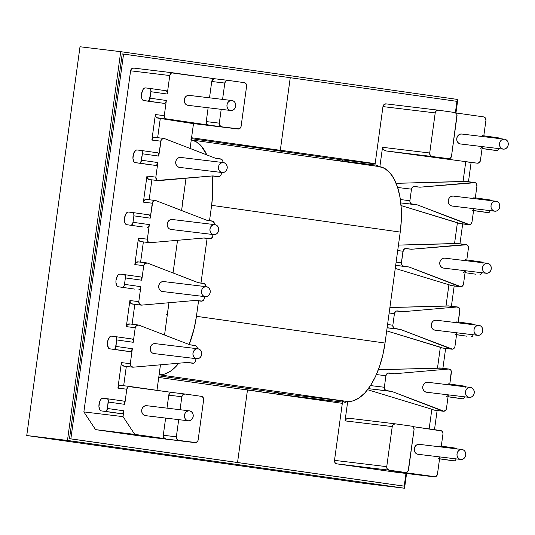 <?xml version="1.0" encoding="UTF-8"?>
<svg xmlns="http://www.w3.org/2000/svg" width="535" height="535" viewBox="0 0 535 535"><rect width="100%" height="100%" fill="white"/><g stroke="black" fill="none" stroke-linecap="round" stroke-linejoin="round"><path stroke-width="0.8" d="M231.856 100.52L189.276 95.384L187.558 95.524L185.999 96.4L184.829 97.878L184.241 99.731L184.308 101.677L185.036 103.422L186.3 104.7L187.919 105.315L230.659 110.471A5.009 4.407 -83.1 0 1 226.974 104.934A5.009 4.407 -83.1 0 1 231.936 100.533A5.009 4.407 -83.1 0 1 232.016 100.54A5.009 4.407 -83.1 0 1 235.708 106.084A5.009 4.407 -83.1 0 1 230.739 110.484A5.009 4.407 -83.1 0 1 230.659 110.471L187.919 105.315A5.009 4.407 96.9 0 0 187.999 105.328A5.009 4.407 96.9 0 0 188.079 105.335M223.349 162.587L180.776 157.45L179.058 157.591L177.493 158.467L176.329 159.945L175.734 161.797L175.808 163.743L176.53 165.489L177.801 166.766L179.419 167.381L222.159 172.537A5.009 4.407 -83.1 0 1 218.467 167A5.009 4.407 -83.1 0 1 223.436 162.593A5.009 4.407 -83.1 0 1 223.516 162.607A5.009 4.407 -83.1 0 1 227.201 168.144A5.009 4.407 -83.1 0 1 222.239 172.544A5.009 4.407 -83.1 0 1 222.159 172.537L179.419 167.381A5.009 4.407 96.9 0 0 179.499 167.388A5.009 4.407 96.9 0 0 179.579 167.401M214.849 224.647L172.277 219.51L170.558 219.651L168.993 220.527L167.829 222.005L167.234 223.857L167.308 225.803L168.03 227.549L169.301 228.826L170.912 229.441L213.652 234.597A5.009 4.407 -83.1 0 1 209.967 229.06A5.009 4.407 -83.1 0 1 214.936 224.66A5.009 4.407 -83.1 0 1 215.016 224.667A5.009 4.407 -83.1 0 1 218.701 230.21A5.009 4.407 -83.1 0 1 213.732 234.611A5.009 4.407 -83.1 0 1 213.652 234.597L170.912 229.441A5.009 4.407 96.9 0 0 170.993 229.455A5.009 4.407 96.9 0 0 171.073 229.462M143.046 227.007L126.695 224.687A6.387 3.049 98.1 0 1 126.668 224.687A6.387 3.049 98.1 0 1 124.535 217.992A6.387 3.049 98.1 0 1 128.427 212.027L132.82 212.555L128.427 212.027L127.203 212.368L126.033 213.625L124.535 217.992L124.809 222.573L125.605 224.065L126.695 224.687L143.046 227.007A6.387 3.049 -81.9 0 1 143.019 227L126.668 224.687M135.168 162.62L151.519 164.94A6.387 3.049 -81.9 0 0 151.519 164.94A6.387 3.049 -81.9 0 0 151.552 164.947L135.194 162.627A6.387 3.049 98.1 0 1 135.168 162.62A6.387 3.049 98.1 0 1 133.034 155.932A6.387 3.049 98.1 0 1 136.933 149.967L135.709 150.308L133.596 153.532L132.934 158.38L134.104 162.005L135.194 162.627L155.946 165.475L135.194 162.627L139.588 163.155L140.765 162.373L142.384 153.779L158.734 156.093L160.781 141.153L151.88 140.076L155.377 114.557L164.278 115.627L166.352 100.486L165.616 102.626L164.446 103.409L143.701 100.56A6.387 3.049 98.1 0 1 143.668 100.56A6.387 3.049 98.1 0 1 141.541 93.866A6.387 3.049 98.1 0 1 145.433 87.9L144.209 88.242L143.039 89.499L141.541 93.866L141.815 98.447L142.604 99.938L143.701 100.56L164.446 103.409L143.701 100.56L148.095 101.095L149.265 100.312L150.883 91.712L167.234 94.033L169.769 75.535L130.594 70.807L83.868 411.91L95.551 429.638L142.758 436.333L196.071 442.545L197.776 441.074L198.144 439.917L203.641 399.826L198.144 439.917A3.13 2.755 -83.1 0 1 195.048 442.639A3.13 2.755 -83.1 0 1 194.994 442.632L178.643 440.318L194.994 442.632L142.758 436.333A3.13 2.755 96.9 0 0 142.812 436.339A3.13 2.755 96.9 0 0 142.858 436.346M189.343 410.84L146.771 405.704A5.009 4.407 96.9 0 0 146.69 405.69A5.009 4.407 96.9 0 0 141.721 410.098A5.009 4.407 96.9 0 0 145.413 415.635L188.153 420.791A5.009 4.407 -83.1 0 1 184.461 415.254A5.009 4.407 -83.1 0 1 189.43 410.847A5.009 4.407 -83.1 0 1 189.51 410.86A5.009 4.407 -83.1 0 1 193.195 416.397A5.009 4.407 -83.1 0 1 188.233 420.798A5.009 4.407 -83.1 0 1 188.153 420.791L145.413 415.635A5.009 4.407 96.9 0 0 145.493 415.641A5.009 4.407 96.9 0 0 145.573 415.655M197.85 348.773L155.27 343.637A5.009 4.407 96.9 0 0 155.19 343.63A5.009 4.407 96.9 0 0 150.228 348.031A5.009 4.407 96.9 0 0 153.913 353.568L196.653 358.724A5.009 4.407 -83.1 0 1 192.968 353.187A5.009 4.407 -83.1 0 1 197.93 348.787A5.009 4.407 -83.1 0 1 198.01 348.793A5.009 4.407 -83.1 0 1 201.702 354.33A5.009 4.407 -83.1 0 1 196.733 358.738A5.009 4.407 -83.1 0 1 196.653 358.724L153.913 353.568A5.009 4.407 96.9 0 0 153.993 353.582A5.009 4.407 96.9 0 0 154.073 353.588M206.349 286.713L163.777 281.577A5.009 4.407 96.9 0 0 163.697 281.564A5.009 4.407 96.9 0 0 158.728 285.971A5.009 4.407 96.9 0 0 162.413 291.508L205.152 296.664A5.009 4.407 -83.1 0 1 201.468 291.127A5.009 4.407 -83.1 0 1 206.436 286.72A5.009 4.407 -83.1 0 1 206.517 286.733A5.009 4.407 -83.1 0 1 210.201 292.27A5.009 4.407 -83.1 0 1 205.233 296.671A5.009 4.407 -83.1 0 1 205.152 296.664L162.413 291.508A5.009 4.407 96.9 0 0 162.493 291.515A5.009 4.407 96.9 0 0 162.573 291.528M134.546 289.074L118.195 286.753A6.387 3.049 98.1 0 1 118.161 286.747A6.387 3.049 98.1 0 1 116.035 280.059A6.387 3.049 98.1 0 1 119.927 274.094L124.321 274.622L119.927 274.094L118.703 274.435L117.533 275.685L116.035 280.059L115.934 282.507L117.098 286.131L118.195 286.753L134.546 289.074A6.387 3.049 -81.9 0 1 134.519 289.067L118.161 286.747M125.986 351.127A6.387 3.049 -81.9 0 0 126.013 351.127A6.387 3.049 -81.9 0 0 126.046 351.134L109.695 348.813A6.387 3.049 98.1 0 1 109.662 348.813A6.387 3.049 98.1 0 1 107.535 342.119A6.387 3.049 98.1 0 1 111.427 336.154L110.203 336.495L108.097 339.725L107.428 344.567L108.598 348.191L109.695 348.813L130.44 351.662L109.695 348.813L114.082 349.342L115.259 348.559L116.877 339.966L133.228 342.286L135.228 327.714L136.559 325.454L138.913 325.133L189.684 344.721L196.037 345.864L197.288 347.757L197.328 348.974M101.162 410.873L117.513 413.194A6.387 3.049 -81.9 0 0 117.513 413.194A6.387 3.049 -81.9 0 0 117.546 413.194L101.189 410.88A6.387 3.049 98.1 0 1 101.162 410.873A6.387 3.049 98.1 0 1 99.029 404.179A6.387 3.049 98.1 0 1 102.927 398.214L101.704 398.562L100.533 399.812L99.59 401.785L98.928 406.633L100.099 410.258L101.189 410.88L121.933 413.729L101.189 410.88L105.582 411.408L106.759 410.626L108.378 402.032L124.729 404.346L126.802 389.206L127.905 387.126L128.881 386.578L171.902 392.436L129.951 386.491A3.13 2.755 -83.1 0 0 129.905 386.484L120.997 385.407A3.13 2.755 96.9 0 0 117.901 388.129L121.398 362.61L130.299 363.686L132.346 348.74L115.995 346.419L116.744 337.719L115.821 336.682L111.427 336.154L115.821 336.682A3.13 1.491 98.1 0 1 115.834 336.689A3.13 1.491 98.1 0 1 116.877 339.966L133.228 342.286L135.228 327.714L126.32 326.638L129.898 300.55L138.799 301.62L140.845 286.673L124.494 284.359L125.377 277.906L141.735 280.22L143.728 265.648L145.059 263.387L147.413 263.073L198.191 282.661L204.544 283.804L205.788 285.69L205.828 286.907M504.398 139.174L461.825 134.038L460.1 134.178L458.542 135.054L457.378 136.532L456.783 138.384L456.857 140.331L457.579 142.076L458.849 143.353L460.461 143.968L503.201 149.125A5.009 4.407 -83.1 0 1 499.516 143.587A5.009 4.407 -83.1 0 1 504.485 139.18A5.009 4.407 -83.1 0 1 504.565 139.194A5.009 4.407 -83.1 0 1 508.25 144.731A5.009 4.407 -83.1 0 1 503.281 149.131A5.009 4.407 -83.1 0 1 503.201 149.125L460.461 143.968A5.009 4.407 96.9 0 0 460.541 143.975A5.009 4.407 96.9 0 0 460.622 143.989M495.898 201.234L453.319 196.098L451.6 196.238L450.042 197.114L448.872 198.592L448.283 200.444L448.35 202.39L449.079 204.136L450.343 205.413L451.961 206.028L494.701 211.185A5.009 4.407 -83.1 0 1 491.016 205.647A5.009 4.407 -83.1 0 1 495.985 201.247A5.009 4.407 -83.1 0 1 496.059 201.254A5.009 4.407 -83.1 0 1 499.75 206.798A5.009 4.407 -83.1 0 1 494.781 211.198A5.009 4.407 -83.1 0 1 494.701 211.185L451.961 206.028A5.009 4.407 96.9 0 0 452.042 206.042A5.009 4.407 96.9 0 0 452.122 206.049M487.398 263.3L444.819 258.164L443.1 258.305L441.535 259.181L440.372 260.659L439.777 262.511L439.85 264.457L440.579 266.203L441.843 267.48L443.462 268.095L486.201 273.251A5.009 4.407 -83.1 0 1 482.516 267.714A5.009 4.407 -83.1 0 1 487.479 263.307A5.009 4.407 -83.1 0 1 487.559 263.32A5.009 4.407 -83.1 0 1 491.244 268.858A5.009 4.407 -83.1 0 1 486.282 273.258A5.009 4.407 -83.1 0 1 486.201 273.251L443.462 268.095A5.009 4.407 96.9 0 0 443.542 268.102A5.009 4.407 96.9 0 0 443.622 268.115M461.892 449.487L419.313 444.351A5.009 4.407 96.9 0 0 419.233 444.344A5.009 4.407 96.9 0 0 414.271 448.745A5.009 4.407 96.9 0 0 417.955 454.282L460.695 459.438A5.009 4.407 -83.1 0 1 457.01 453.901A5.009 4.407 -83.1 0 1 461.972 449.5A5.009 4.407 -83.1 0 1 462.053 449.507A5.009 4.407 -83.1 0 1 465.744 455.044A5.009 4.407 -83.1 0 1 460.775 459.451A5.009 4.407 -83.1 0 1 460.695 459.438L417.955 454.282A5.009 4.407 96.9 0 0 418.036 454.295A5.009 4.407 96.9 0 0 418.116 454.302M470.392 387.427L427.819 382.291A5.009 4.407 96.9 0 0 427.739 382.278A5.009 4.407 96.9 0 0 422.77 386.685A5.009 4.407 96.9 0 0 426.455 392.222L469.195 397.378A5.009 4.407 -83.1 0 1 465.51 391.841A5.009 4.407 -83.1 0 1 470.479 387.434A5.009 4.407 -83.1 0 1 470.559 387.447A5.009 4.407 -83.1 0 1 474.244 392.984A5.009 4.407 -83.1 0 1 469.275 397.385A5.009 4.407 -83.1 0 1 469.195 397.378L426.455 392.222A5.009 4.407 96.9 0 0 426.535 392.229A5.009 4.407 96.9 0 0 426.616 392.242M478.892 325.36L436.319 320.224A5.009 4.407 96.9 0 0 436.239 320.218A5.009 4.407 96.9 0 0 431.27 324.618A5.009 4.407 96.9 0 0 434.962 330.155L477.702 335.311A5.009 4.407 -83.1 0 1 474.01 329.774A5.009 4.407 -83.1 0 1 478.979 325.374A5.009 4.407 -83.1 0 1 479.059 325.38A5.009 4.407 -83.1 0 1 482.744 330.918A5.009 4.407 -83.1 0 1 477.775 335.325A5.009 4.407 -83.1 0 1 477.702 335.311L434.962 330.155A5.009 4.407 96.9 0 0 435.035 330.169A5.009 4.407 96.9 0 0 435.115 330.175M392.342 470.894L434.313 476.852L395.138 472.124L336.809 463.852A3.13 2.755 96.9 0 1 334.509 460.361L335.01 462.668L336.809 463.852L389.045 470.151A3.13 2.755 -83.1 0 1 386.745 466.66L334.509 460.361L342.654 400.902L334.509 460.361L386.745 466.66L387.246 468.974L389.045 470.151L336.809 463.852L395.138 472.124L434.313 476.852A3.13 2.755 -83.1 0 0 434.36 476.852A3.13 2.755 -83.1 0 0 437.463 474.13L439.823 456.923L437.463 474.13L437.095 475.287L435.39 476.759L392.342 470.894L405.403 472.472L406.473 472.385L408.178 470.914L414.043 429.665L413.548 427.358L411.743 426.174L395.392 423.854L393.339 424.489L392.242 426.569L345.048 420.878L347.703 401.491L345.048 420.878L392.242 426.569L386.745 466.66L392.242 426.569A3.13 2.755 -83.1 0 1 395.338 423.847A3.13 2.755 -83.1 0 1 395.392 423.854L411.743 426.174A3.13 2.755 -83.1 0 1 414.043 429.665L408.553 469.757A3.13 2.755 -83.1 0 1 405.45 472.479A3.13 2.755 -83.1 0 1 405.403 472.472L389.045 470.151L405.403 472.472L392.342 470.894A3.13 2.755 96.9 0 0 392.389 470.9A3.13 2.755 96.9 0 0 392.443 470.907M412.819 426.602L441.663 430.936L442.913 432.822L442.953 434.039L441.181 446.992L442.953 434.039A3.13 2.755 -83.1 0 0 440.653 430.548L412.819 426.602M419.313 444.351L417.594 444.491L416.036 445.367L414.866 446.845L414.277 448.698L414.344 450.644L415.073 452.389L416.337 453.667L417.955 454.282M389.032 372.995A3.13 2.755 -83.1 0 0 385.929 375.717L376.379 374.567L385.929 375.717L384.351 387.26L370.501 385.588L384.351 387.26A3.13 2.755 -83.1 0 0 386.651 390.751L368.381 388.657L391.994 391.506L442.766 411.094A3.13 2.755 -83.1 0 0 443.348 411.241A3.13 2.755 -83.1 0 0 446.451 408.519L448.323 394.857L446.451 408.519L446.009 409.81L443.97 411.234L391.994 391.506L385.641 390.369L384.391 388.477L384.351 387.26L385.929 375.717L387.032 373.637L388.009 373.089L394.422 373.758L448.524 369.043L450.704 369.999L451.299 371.183L449.681 384.926L451.38 372.547A3.13 2.755 -83.1 0 0 449.026 369.05L440.124 367.98A3.13 2.755 96.9 0 0 439.623 367.966L448.524 369.043L394.422 373.758L389.079 373.002A3.13 2.755 -83.1 0 0 389.032 372.995L388.978 372.989M427.819 382.291L426.094 382.431L424.536 383.307L423.366 384.785L422.777 386.638L422.851 388.584L423.573 390.329L424.837 391.607L426.455 392.222M397.532 310.929A3.13 2.755 -83.1 0 0 394.429 313.65L389.146 313.015L394.429 313.65L392.851 325.2L387.567 324.558L392.851 325.2A3.13 2.755 -83.1 0 0 395.151 328.684L387.133 327.721L400.494 329.446L451.266 349.034A3.13 2.755 -83.1 0 0 451.854 349.181A3.13 2.755 -83.1 0 0 454.951 346.453L456.823 332.797L454.951 346.453L454.509 347.75L452.47 349.174L400.494 329.446L394.141 328.303L393.345 327.507L392.851 325.2L394.429 313.65L395.532 311.571L396.509 311.022L402.922 311.698L457.03 306.976L459.211 307.939L459.799 309.116L458.187 322.866L459.879 310.481A3.13 2.755 -83.1 0 0 457.532 306.99L448.624 305.913A3.13 2.755 96.9 0 0 448.123 305.906L457.03 306.976L402.922 311.698L397.585 310.935A3.13 2.755 -83.1 0 0 397.532 310.929L397.478 310.922M436.319 320.224L434.601 320.365L433.036 321.241L431.872 322.719L431.277 324.571L431.35 326.517L432.073 328.263L433.343 329.54L434.962 330.155M450.049 460.347L454.442 460.882A3.13 1.491 -81.9 0 0 456.148 458.89L455.613 460.1L454.442 460.882L439.569 458.769L450.015 460.347A6.387 3.049 -81.9 0 0 450.015 460.347A6.387 3.049 -81.9 0 0 450.049 460.347L439.556 458.863M458.548 398.287L462.942 398.816A3.13 1.491 -81.9 0 0 464.654 396.83L464.119 398.033L462.942 398.816L448.069 396.709L458.522 398.281A6.387 3.049 -81.9 0 0 458.548 398.287L448.056 396.796M467.048 336.221L456.569 334.642L467.022 336.221A6.387 3.049 -81.9 0 0 467.048 336.221L456.556 334.736M485.92 120.375L483.687 136.672L485.92 120.375L485.426 118.061L483.62 116.884A3.13 2.755 -83.1 0 1 485.92 120.375M435.309 157.23L448.37 158.801L432.012 156.487A3.13 2.755 -83.1 0 1 429.712 152.997L430.214 155.304L432.012 156.487L386.002 150.937L383.368 149.653L382.525 147.306L429.712 152.997L382.525 147.306L379.87 166.686L382.525 147.306L383.368 149.653L386.002 150.937L477.28 163.182A3.13 2.755 -83.1 0 0 477.327 163.188A3.13 2.755 -83.1 0 0 480.43 160.467L482.329 146.603L480.43 160.467L479.333 162.546L477.28 163.182L386.002 150.937L449.44 158.714L450.416 158.166L451.52 156.086L456.964 114.778L456.515 113.687L454.71 112.504L438.359 110.183L436.306 110.825L435.209 112.905L382.966 106.599L374.834 165.964L382.966 106.599L435.209 112.905L429.712 152.997L435.209 112.905A3.13 2.755 -83.1 0 1 438.305 110.177A3.13 2.755 -83.1 0 1 438.359 110.183L454.71 112.504A3.13 2.755 -83.1 0 1 457.01 115.995L451.52 156.086A3.13 2.755 -83.1 0 1 448.417 158.808A3.13 2.755 -83.1 0 1 448.37 158.801L435.309 157.23A3.13 2.755 96.9 0 0 435.356 157.237A3.13 2.755 96.9 0 0 435.41 157.243M471.108 162.439L468.466 181.753L471.108 162.439M476.932 185.986L475.187 198.739L476.932 185.986L476.264 183.438L475.274 182.676L419.982 187.196L474.084 182.482A3.13 2.755 -83.1 0 1 474.585 182.488A3.13 2.755 -83.1 0 1 476.932 185.986M414.585 186.434A3.13 2.755 -83.1 0 0 411.489 189.156L409.904 200.699L400.354 199.548L409.904 200.699A3.13 2.755 -83.1 0 0 412.204 204.189L400.789 202.925L417.547 204.945L468.319 224.533A3.13 2.755 -83.1 0 0 468.907 224.68A3.13 2.755 -83.1 0 0 472.01 221.958L473.829 208.67L472.01 221.958L470.68 224.218L469.523 224.673L417.547 204.945L411.194 203.802L409.95 201.916L409.904 200.699L411.489 189.156L397.639 187.484L411.489 189.156L411.856 187.999L413.562 186.528L419.982 187.196L414.638 186.441A3.13 2.755 -83.1 0 0 414.585 186.434L414.531 186.427M462.688 223.931L459.96 243.813L462.688 223.931M468.433 248.046L466.687 260.799L468.433 248.046L467.764 245.505L466.774 244.742L411.475 249.256L465.584 244.542A3.13 2.755 -83.1 0 1 466.085 244.555A3.13 2.755 -83.1 0 1 468.433 248.046M406.085 248.494A3.13 2.755 -83.1 0 0 402.982 251.216L397.699 250.581L402.982 251.216L401.404 262.759L396.121 262.123L401.404 262.759A3.13 2.755 -83.1 0 0 403.704 266.249L395.673 265.393L409.048 267.012L459.819 286.599A3.13 2.755 -83.1 0 0 460.408 286.74A3.13 2.755 -83.1 0 0 463.504 284.018L465.323 270.73L463.504 284.018L463.063 285.315L461.023 286.74L409.048 267.012L402.694 265.868L401.899 265.072L401.404 262.759L403.357 250.059L405.062 248.588L411.475 249.256L406.132 248.501A3.13 2.755 -83.1 0 0 406.085 248.494L406.032 248.487M454.182 285.991L451.406 306.247L454.182 285.991M445.628 348.425L442.906 368.314L445.628 348.425M437.128 410.492L434.5 429.679L437.128 410.492M438.252 110.177L386.123 103.884L384.07 104.519L382.966 106.599A3.13 2.755 96.9 0 1 386.069 103.877L438.305 110.177M172.818 72.807L133.743 68.092L131.69 68.727L130.594 70.807L83.868 411.91L123.043 416.638L123.846 410.8L107.495 408.486L108.244 399.785L107.321 398.749L102.927 398.214L107.321 398.749A3.13 1.491 98.1 0 1 107.334 398.749A3.13 1.491 98.1 0 1 108.378 402.032L124.729 404.346L126.802 389.206L117.901 388.129L118.997 386.049L121.05 385.414A3.13 2.755 96.9 0 0 120.997 385.407M291.254 396.094L342.494 402.079L281.952 394.776A31.826 15.187 98.1 0 1 281.925 394.77M460.408 286.74L451.5 285.67A3.13 2.755 96.9 0 1 450.918 285.523L459.819 286.599L450.918 285.523L448.912 284.747L445.983 306.094L389.901 307.538L448.123 305.906L445.983 306.094L448.912 284.747L452.115 285.663M449.32 306.1L457.03 306.976A3.13 2.755 -83.1 0 1 457.532 306.99M431.852 409.248L367.585 389.707L431.852 409.248L429.157 428.916L431.852 409.248L433.865 410.024L431.852 409.248M435.062 410.164L433.865 410.024A3.13 2.755 96.9 0 0 434.447 410.171L443.348 411.241M443.562 348.098L451.266 349.034L442.365 347.957L440.358 347.182L437.483 368.154L378.379 369.685L440.813 368.167M400.494 329.446L387.119 327.828L400.494 329.446M451.854 349.181L442.947 348.104A3.13 2.755 96.9 0 1 442.365 347.957L386.705 330.871L440.358 347.182L437.483 368.154L439.623 367.966L448.524 369.043A3.13 2.755 -83.1 0 1 449.026 369.05M167.361 314.44L164.546 335.024L167.361 314.44M173.046 272.957L177.52 240.309L173.046 272.957M182.241 200.15A1.632 0.776 98.1 0 1 182.783 201.862L181.599 210.522L182.809 201.234M395.285 423.84L349.375 418.303L346.493 418.838L345.048 420.878L346.493 418.838L349.302 418.296L395.338 423.847M448.912 284.747L395.258 268.436L448.912 284.747M291.281 396.101L281.952 394.776A3.13 2.755 -83.1 0 1 279.858 393.038A3.13 2.755 96.9 0 0 281.952 394.776M345.229 402.407A3.13 2.755 -83.1 0 1 343.276 400.983M474.104 325.126L473.181 324.096L458.308 321.983L473.194 324.096A3.13 1.491 -81.9 0 0 473.181 324.096M471.442 336.756L472.619 335.973L473.154 334.763A3.13 1.491 -81.9 0 1 471.442 336.756M465.457 386.832A3.13 1.491 -81.9 0 0 464.694 386.156L465.604 387.193M456.957 448.892A3.13 1.491 -81.9 0 0 456.188 448.223L457.097 449.253M456.689 332.777A3.13 1.491 98.1 0 1 455.091 334.435M456.843 321.776A3.13 1.491 98.1 0 1 457.753 322.812M473.957 324.765A3.13 1.491 -81.9 0 0 473.194 324.096M448.19 394.843A3.13 1.491 98.1 0 1 446.591 396.495M448.337 383.842A3.13 1.491 98.1 0 1 449.246 384.872M464.674 386.156L449.801 384.05L464.694 386.156A3.13 1.491 -81.9 0 0 464.674 386.156M439.837 445.902A3.13 1.491 98.1 0 1 440.746 446.939M456.174 448.216L441.301 446.11L456.188 448.223A3.13 1.491 -81.9 0 0 456.174 448.216M439.69 456.903A3.13 1.491 98.1 0 1 438.085 458.562M477.702 335.311L479.42 335.171L480.978 334.295L482.149 332.817L482.737 330.964L482.67 329.018L481.941 327.273L480.677 325.996L479.059 325.38L477.34 325.527L475.776 326.397L474.612 327.875L474.017 329.727L474.09 331.673L474.812 333.419L476.083 334.696L477.702 335.311M469.195 397.378L470.92 397.237L472.479 396.361L473.642 394.883L474.237 393.031L474.164 391.085L473.442 389.34L472.171 388.062L470.559 387.447L468.834 387.587L467.276 388.463L466.105 389.941L465.517 391.794L465.59 393.74L466.313 395.485L467.577 396.763L469.195 397.378M460.695 459.438L462.414 459.297L463.979 458.421L465.142 456.943L465.738 455.091L465.664 453.145L464.942 451.4L463.671 450.122L462.053 449.507L460.334 449.647L458.776 450.523L457.606 452.001L457.017 453.854L457.084 455.8L457.813 457.545L459.077 458.823L460.695 459.438M455.787 112.932L483.62 116.884L455.787 112.932M492.554 150.034L496.948 150.562A3.13 1.491 -81.9 0 0 498.66 148.576L498.125 149.78L496.948 150.562L482.075 148.456L492.528 150.027A6.387 3.049 -81.9 0 0 492.554 150.034L482.062 148.549M484.055 212.101L488.448 212.629A3.13 1.491 -81.9 0 0 490.154 210.636L489.619 211.847L488.448 212.629L473.575 210.516L484.021 212.094A6.387 3.049 -81.9 0 0 484.021 212.094A6.387 3.049 -81.9 0 0 484.055 212.101L473.562 210.609M475.555 274.161L465.062 272.676L475.521 274.154A6.387 3.049 -81.9 0 0 475.555 274.161L465.062 272.676M474.585 182.488L465.677 181.412A3.13 2.755 96.9 0 0 465.176 181.405L463.042 181.592L465.758 161.737L463.042 181.592L396.141 183.324L465.176 181.405L474.084 182.482L466.373 181.606M460.622 223.603L468.319 224.533L459.418 223.463L401.043 205.547L457.412 222.687L454.536 243.659L456.676 243.472L465.584 244.542L457.873 243.666M468.907 224.68L460 223.603A3.13 2.755 96.9 0 1 459.418 223.463L457.412 222.687L454.536 243.659L398.455 245.104L456.676 243.472A3.13 2.755 96.9 0 1 457.178 243.478L466.085 244.555M328.296 159.363L374.968 164.994L328.323 159.37M375.537 166.064A3.13 2.755 -83.1 0 1 377.656 165.322M482.603 263.066L481.681 262.03L466.808 259.923L481.694 262.03A3.13 1.491 -81.9 0 0 481.681 262.03M479.948 274.689L481.119 273.907L481.654 272.703A3.13 1.491 -81.9 0 1 479.948 274.689M490.963 200.638A3.13 1.491 -81.9 0 0 490.194 199.97L491.103 200.999M499.463 138.578A3.13 1.491 -81.9 0 0 498.7 137.903L499.61 138.939M465.343 259.716A3.13 1.491 98.1 0 1 466.252 260.746M482.456 262.705A3.13 1.491 -81.9 0 0 481.694 262.03M465.196 270.717A3.13 1.491 98.1 0 1 463.591 272.368M473.843 197.649A3.13 1.491 98.1 0 1 474.752 198.686M490.18 199.97L475.307 197.856L490.194 199.97A3.13 1.491 -81.9 0 0 490.18 199.97M473.696 208.65A3.13 1.491 98.1 0 1 472.097 210.309M482.195 146.59A3.13 1.491 98.1 0 1 480.597 148.249M482.343 135.589A3.13 1.491 98.1 0 1 483.259 136.619M498.68 137.903L483.807 135.796L498.7 137.903A3.13 1.491 -81.9 0 0 498.68 137.903M444.819 258.164A5.009 4.407 96.9 0 0 444.739 258.151A5.009 4.407 96.9 0 0 439.777 262.558A5.009 4.407 96.9 0 0 443.462 268.095M486.201 273.251L487.92 273.111L489.485 272.235L490.648 270.757L491.244 268.904L491.17 266.958L490.441 265.213L489.177 263.936L487.559 263.32L485.84 263.461L484.275 264.337L483.112 265.815L482.516 267.667L482.59 269.613L483.312 271.359L484.583 272.636L486.201 273.251M453.319 196.098A5.009 4.407 96.9 0 0 453.245 196.091A5.009 4.407 96.9 0 0 448.276 200.491A5.009 4.407 96.9 0 0 451.961 206.028M494.701 211.185L496.42 211.044L497.985 210.168L499.148 208.69L499.743 206.838L499.67 204.892L498.948 203.146L497.677 201.869L496.059 201.254L494.34 201.401L492.782 202.27L491.611 203.748L491.023 205.6L491.09 207.553L491.819 209.292L493.083 210.569L494.701 211.185M461.825 134.038A5.009 4.407 96.9 0 0 461.745 134.024A5.009 4.407 96.9 0 0 456.776 138.431A5.009 4.407 96.9 0 0 460.461 143.968M503.201 149.125L504.926 148.984L506.484 148.108L507.655 146.63L508.243 144.778L508.17 142.832L507.447 141.086L506.184 139.809L504.565 139.194L502.84 139.334L501.282 140.21L500.118 141.688L499.523 143.54L499.596 145.487L500.319 147.232L501.589 148.509L503.201 149.125M171.929 392.443L169.876 393.078L168.772 395.158L167 408.145L168.772 395.158L181.833 396.736L180.054 409.716L181.833 396.736A3.13 2.755 -83.1 0 1 184.936 394.007A3.13 2.755 -83.1 0 1 184.983 394.014L182.937 394.649L181.833 396.736L168.772 395.158A3.13 2.755 96.9 0 1 171.875 392.436A3.13 2.755 96.9 0 1 171.929 392.443L184.883 394.001M142.758 436.333L95.551 429.638L134.733 434.366L95.551 429.638L83.868 411.91L123.043 416.638L134.733 434.366L165.582 438.74A3.13 2.755 96.9 0 1 163.282 435.249L176.343 436.827L176.838 439.135L178.643 440.318A3.13 2.755 -83.1 0 1 176.343 436.827L178.697 419.647L176.343 436.827L163.282 435.249L165.636 418.076L163.282 435.249L163.784 437.556L165.582 438.74L134.733 434.366L123.043 416.638L123.846 410.8L122.535 413.562L117.546 413.194M146.771 405.704L145.052 405.844L143.487 406.72L142.323 408.198L141.728 410.051L141.802 411.997L142.524 413.742L143.795 415.02L145.413 415.635M124.247 366.114L122.067 365.158L121.398 362.61L130.299 363.686A3.13 2.755 -83.1 0 0 132.647 367.184A3.13 2.755 -83.1 0 0 133.155 367.191L187.257 362.476L192.6 363.232A3.13 2.755 -83.1 0 0 192.647 363.238A3.13 2.755 -83.1 0 0 195.75 360.516L196.004 358.651L195.375 361.673L193.67 363.145L187.257 362.476L133.155 367.191L130.975 366.228L130.299 363.686L132.346 348.74L131.035 351.495L126.046 351.134M155.27 343.637L153.552 343.778L151.987 344.654L150.823 346.132L150.235 347.984L150.302 349.93L151.03 351.676L152.294 352.953L153.913 353.568M132.747 304.054L130.567 303.091L129.898 300.55L138.799 301.62A3.13 2.755 -83.1 0 0 141.153 305.117A3.13 2.755 -83.1 0 0 141.655 305.124L195.757 300.409L201.1 301.165A3.13 2.755 -83.1 0 0 201.147 301.172A3.13 2.755 -83.1 0 0 204.25 298.45L204.504 296.584L203.882 299.607L202.176 301.078L195.757 300.409L141.655 305.124L139.475 304.168L138.799 301.62L140.845 286.673L140.117 288.82L138.939 289.602A3.13 1.491 -81.9 0 0 140.845 286.673L124.494 284.359L123.759 286.499L122.589 287.282A3.13 1.491 98.1 0 0 124.494 284.359L125.377 277.906L141.735 280.22L143.728 265.648L134.827 264.578L138.451 238.108L147.352 239.185L149.352 224.613L148.616 226.753L147.439 227.535A3.13 1.491 -81.9 0 0 149.352 224.613L132.994 222.292L133.884 215.839L150.235 218.16L152.281 203.213L143.38 202.136L146.951 176.048L155.852 177.125L157.852 162.553L156.541 165.308L151.552 164.947M163.777 281.577L162.051 281.718L160.493 282.594L159.323 284.072L158.734 285.924L158.808 287.87L159.53 289.616L160.794 290.893L162.413 291.508M123.672 401.069L124.595 402.099L124.729 404.346A3.13 1.491 -81.9 0 0 123.685 401.069L107.348 398.749L123.685 401.069A3.13 1.491 -81.9 0 0 123.672 401.069M115.834 336.689L132.185 339.003A3.13 1.491 -81.9 0 0 132.172 339.003L133.095 340.039L133.228 342.286A3.13 1.491 -81.9 0 0 132.185 339.003L115.848 336.689M140.672 276.943L141.601 277.973L141.735 280.22A3.13 1.491 -81.9 0 0 140.692 276.943A3.13 1.491 -81.9 0 0 140.672 276.943L124.354 274.622M149.178 214.876L132.854 212.562A3.13 1.491 98.1 0 0 132.82 212.555L133.75 213.592L133.884 215.839L150.235 218.16A3.13 1.491 -81.9 0 0 149.191 214.876A3.13 1.491 -81.9 0 0 149.178 214.876L150.101 215.913L150.235 218.16L152.729 201.922L153.612 200.953L155.966 200.638L206.744 220.226L213.097 221.37L214.341 223.255L214.381 224.473A3.13 2.755 -83.1 0 0 212.081 220.982L206.744 220.226L155.966 200.638A3.13 2.755 -83.1 0 0 155.384 200.491L146.476 199.415A3.13 2.755 96.9 0 0 143.38 202.136L144.711 199.876L147.065 199.562M149.807 179.553L147.627 178.596L146.951 176.048L155.852 177.125A3.13 2.755 -83.1 0 0 158.206 180.616A3.13 2.755 -83.1 0 0 158.708 180.629L212.81 175.915L218.153 176.67A3.13 2.755 -83.1 0 0 218.206 176.677A3.13 2.755 -83.1 0 0 221.303 173.955L221.51 172.457L220.935 175.112L219.23 176.583L212.81 175.915L157.517 180.429L156.528 179.666L155.852 177.125L157.852 162.553L141.501 160.232L142.384 153.779L158.734 156.093A3.13 1.491 -81.9 0 0 157.691 152.816L158.601 153.846L158.734 156.093L161.229 139.856L163.269 138.431L164.466 138.572L215.244 158.159L221.597 159.303L222.841 161.189L222.888 162.406A3.13 2.755 -83.1 0 0 220.587 158.922L215.244 158.159L164.466 138.572A3.13 2.755 -83.1 0 0 163.884 138.425L154.983 137.355A3.13 2.755 96.9 0 0 151.88 140.076L153.211 137.816L155.565 137.502M163.884 138.425A3.13 2.755 -83.1 0 0 160.781 141.153L151.88 140.076L155.377 114.557L164.278 115.627A3.13 2.755 -83.1 0 0 166.579 119.118L156.661 117.66L155.417 115.774L155.377 114.557A3.13 2.755 96.9 0 0 157.678 118.048L160.293 118.416L157.651 137.676L160.293 118.416L191.951 123.418L239.038 128.875L240.743 127.41L241.111 126.247L246.608 86.155L241.111 126.247A3.13 2.755 -83.1 0 1 238.015 128.975A3.13 2.755 -83.1 0 1 237.961 128.968L208.55 125.07L237.961 128.968L191.951 123.418L157.678 118.048L208.55 125.07A3.13 2.755 96.9 0 1 206.249 121.585L219.31 123.157L219.805 125.464L221.61 126.648A3.13 2.755 -83.1 0 1 219.31 123.157L221.202 109.334L219.31 123.157L206.249 121.585L208.142 107.756L206.249 121.585L206.751 123.893L208.55 125.07L165.569 118.737L164.773 117.941L164.278 115.627L166.352 100.486L150.001 98.166L150.883 91.712L167.234 94.033A3.13 1.491 -81.9 0 0 166.191 90.749L167.101 91.786L167.234 94.033L169.769 75.535L170.872 73.456L171.849 72.907L214.869 78.772L172.919 72.82A3.13 2.755 -83.1 0 0 172.872 72.813L133.696 68.085A3.13 2.755 96.9 0 0 130.594 70.807L169.769 75.535A3.13 2.755 -83.1 0 1 172.872 72.813M193.503 123.605L190.099 148.462L193.503 123.605M186.019 178.249L183.003 200.244L186.019 178.249M160.467 364.81L156.969 390.316L160.467 364.81M203.641 399.826L203.139 397.518L201.341 396.335L184.983 394.014L201.341 396.335A3.13 2.755 -83.1 0 1 203.641 399.826M205.855 286.653A3.13 2.755 -83.1 0 0 203.534 283.416L198.191 282.661L147.413 263.073A3.13 2.755 -83.1 0 0 146.831 262.926L137.923 261.849A3.13 2.755 96.9 0 0 134.827 264.578L138.451 238.108L139.12 240.656L141.3 241.613M143.373 241.92L140.598 262.177L143.373 241.92M138.511 261.996L136.157 262.317L134.827 264.578L143.728 265.648A3.13 2.755 -83.1 0 1 146.831 262.926M192.6 363.232L186.708 362.523L192.6 363.232M132.647 367.184L123.745 366.107A3.13 2.755 96.9 0 1 121.398 362.61L117.901 388.129L126.802 389.206A3.13 2.755 -83.1 0 1 129.905 386.484M123.672 385.728L126.32 366.415L123.672 385.728M197.355 348.713A3.13 2.755 -83.1 0 0 195.028 345.483L189.684 344.721L138.913 325.133A3.13 2.755 -83.1 0 0 138.331 324.992L129.423 323.916A3.13 2.755 96.9 0 0 126.32 326.638L127.651 324.377L130.012 324.063M201.1 301.165L195.215 300.456L201.1 301.165M141.153 305.117L132.245 304.04A3.13 2.755 96.9 0 1 129.898 300.55L126.32 326.638L135.228 327.714A3.13 2.755 -83.1 0 1 138.331 324.992M132.098 324.237L134.82 304.355L132.098 324.237M129.851 386.477L121.05 385.414M124.321 274.622L125.243 275.659L125.377 277.906A3.13 1.491 98.1 0 0 124.334 274.622A3.13 1.491 98.1 0 1 124.334 274.622L140.692 276.943M132.346 348.74L115.995 346.419A3.13 1.491 98.1 0 1 114.082 349.342L130.44 351.662A3.13 1.491 -81.9 0 0 132.346 348.74M123.846 410.8L107.495 408.486A3.13 1.491 98.1 0 1 105.582 411.408L121.933 413.729A3.13 1.491 -81.9 0 0 123.846 410.8M206.517 286.733L204.791 286.874L203.233 287.75L202.063 289.228L201.474 291.08L201.548 293.026L202.27 294.772L203.534 296.049L205.152 296.664L206.871 296.524L208.436 295.648L209.6 294.17L210.195 292.317L210.121 290.371L209.399 288.626L208.128 287.349L206.517 286.733M198.01 348.793L196.291 348.934L194.727 349.81L193.563 351.288L192.974 353.14L193.041 355.086L193.77 356.832L195.034 358.109L196.653 358.724L198.371 358.584L199.936 357.708L201.1 356.23L201.695 354.377L201.621 352.431L200.899 350.686L199.629 349.409L198.01 348.793M189.51 410.86L187.792 411L186.227 411.876L185.063 413.354L184.468 415.207L184.542 417.153L185.264 418.898L186.534 420.176L188.153 420.791L189.871 420.65L191.436 419.774L192.6 418.296L193.188 416.444L193.122 414.498L192.393 412.752L191.129 411.475L189.51 410.86M214.896 78.772L212.843 79.407L211.74 81.487L209.506 97.825L211.74 81.487L224.8 83.065L222.567 99.403L224.8 83.065A3.13 2.755 -83.1 0 1 227.903 80.344A3.13 2.755 -83.1 0 1 227.95 80.35L225.904 80.986L224.8 83.065L211.74 81.487A3.13 2.755 96.9 0 1 214.843 78.765A3.13 2.755 96.9 0 1 214.896 78.772L227.85 80.337M149.706 242.683L140.799 241.606A3.13 2.755 96.9 0 1 138.451 238.108L147.352 239.185A3.13 2.755 -83.1 0 0 149.706 242.683A3.13 2.755 -83.1 0 0 150.208 242.689L204.31 237.975L209.653 238.73A3.13 2.755 -83.1 0 0 209.7 238.737A3.13 2.755 -83.1 0 0 212.803 236.015L213.01 234.524L212.435 237.172L210.73 238.643L204.31 237.975L150.208 242.689L148.028 241.733L147.352 239.185L149.352 224.613L132.994 222.292L132.265 224.439L131.088 225.215A3.13 1.491 98.1 0 0 132.994 222.292L133.884 215.839A3.13 1.491 98.1 0 0 132.84 212.562L149.191 214.876M244.308 82.664L227.95 80.35L244.308 82.664A3.13 2.755 -83.1 0 1 246.608 86.155L246.107 83.848L244.308 82.664M209.653 238.73L203.768 238.022L209.653 238.73M218.153 176.67L212.268 175.962L218.153 176.67M158.206 180.616L149.298 179.546A3.13 2.755 96.9 0 1 146.951 176.048L143.38 202.136L152.281 203.213A3.13 2.755 -83.1 0 1 155.384 200.491M149.151 199.742L151.873 179.854L149.151 199.742M191.951 123.418L238.015 128.975M141.327 150.495L136.933 149.967L141.327 150.495A3.13 1.491 98.1 0 1 141.34 150.495A3.13 1.491 98.1 0 1 142.384 153.779L142.25 151.532L141.327 150.495L157.678 152.816A3.13 1.491 -81.9 0 0 157.678 152.816L141.34 150.495M149.827 88.429L145.433 87.9L149.827 88.429A3.13 1.491 98.1 0 1 149.84 88.436A3.13 1.491 98.1 0 1 150.883 91.712L150.75 89.465L149.827 88.429L166.191 90.749L149.853 88.436M157.852 162.553L141.501 160.232A3.13 1.491 98.1 0 1 139.588 163.155L155.946 165.475A3.13 1.491 -81.9 0 0 157.852 162.553M166.352 100.486L150.001 98.166A3.13 1.491 98.1 0 1 148.095 101.095L164.446 103.409A3.13 1.491 -81.9 0 0 166.352 100.486M172.277 219.51A5.009 4.407 96.9 0 0 172.196 219.504A5.009 4.407 96.9 0 0 167.228 223.904A5.009 4.407 96.9 0 0 170.912 229.441M215.016 224.667L213.298 224.814L211.733 225.683L210.569 227.161L209.974 229.013L210.048 230.966L210.77 232.705L212.041 233.982L213.652 234.597L215.378 234.457L216.936 233.581L218.106 232.103L218.695 230.251L218.628 228.305L217.899 226.559L216.635 225.282L215.016 224.667M180.776 157.45A5.009 4.407 96.9 0 0 180.696 157.437A5.009 4.407 96.9 0 0 175.727 161.844A5.009 4.407 96.9 0 0 179.419 167.381M223.516 162.607L221.798 162.747L220.233 163.623L219.069 165.101L218.474 166.953L218.547 168.899L219.27 170.645L220.54 171.922L222.159 172.537L223.877 172.397L225.442 171.521L226.606 170.043L227.194 168.191L227.128 166.245L226.399 164.499L225.135 163.222L223.516 162.607M189.276 95.384A5.009 4.407 96.9 0 0 189.196 95.377A5.009 4.407 96.9 0 0 184.234 99.777A5.009 4.407 96.9 0 0 187.919 105.315M232.016 100.54L230.297 100.687L228.739 101.556L227.569 103.034L226.98 104.887L227.047 106.839L227.776 108.578L229.04 109.856L230.659 110.471L232.377 110.33L233.942 109.454L235.106 107.976L235.701 106.124L235.627 104.178L234.905 102.432L233.635 101.155L232.016 100.54M158.948 375.891L293.568 394.977A62.521 29.833 -81.9 0 0 293.862 395.017L158.948 375.884L293.862 395.017L346.927 401.417L159.096 374.781L346.927 401.417A62.521 29.833 -81.9 0 0 385.033 343.055L196.432 316.312A62.521 29.833 98.1 0 1 189.163 344.52L194.212 328.323L196.432 316.312L385.033 343.055L400.233 232.083L211.633 205.34L209.539 220.621L211.633 205.34L400.233 232.083A62.521 29.833 -81.9 0 0 379.395 166.612L190.794 139.862M178.79 363.212A62.521 29.833 98.1 0 1 159.102 374.747L164.272 374.179L170.311 371.33L176.216 366.221L178.79 363.212M207.105 238.423L200.986 283.055L207.105 238.423M198.552 300.864L196.432 316.312L198.552 300.864M206.831 154.916L201.187 145.908L196.111 141.715L191.269 139.943A62.521 29.833 98.1 0 1 206.824 154.916M212.168 175.968A62.521 29.833 98.1 0 1 211.633 205.34L212.723 193.188L212.168 175.968M167.442 313.436L168.966 302.743L167.582 312.828A1.632 0.776 98.1 0 1 166.592 314.346M379.101 166.572L384.712 168.458L389.788 172.658L394.128 178.998L397.558 187.243L399.959 197.074L401.23 208.108L401.324 219.932L400.233 232.083L385.033 343.055L382.813 355.073L379.536 366.488L375.329 376.867L370.36 385.809L364.816 392.964L358.911 398.073L352.873 400.929L346.927 401.417L293.862 395.017M456.937 101.349L455.385 112.704L456.937 101.349L290.251 77.709L456.937 101.349M405.971 473.428L404.233 486.141L237.54 462.501L247.491 389.888L342.32 403.337L241.512 389.166L247.491 389.888L237.54 462.501L70.854 438.861L123.565 54.068L122.201 53.908L290.251 77.709L280.307 150.322L191.57 137.742L280.307 150.322L236.851 145.079L280.307 150.322L290.251 77.709L280.32 150.201L290.251 77.709L123.565 54.068L70.854 438.861L69.49 438.7L404.233 486.141L405.971 473.428M242.83 145.801L342.614 159.952L375.122 163.877L342.614 159.952L342.46 161.075L342.614 159.952L242.83 145.801M375.155 163.65L280.32 150.201L375.155 163.65M309.966 398.314L309.905 398.742L309.966 398.314M247.471 390.015L237.54 462.501L247.471 390.015L158.734 377.429L247.471 390.015M191.443 138.639L236.851 145.079L191.443 138.639M457.806 99.477L455.96 112.959L457.806 99.477L120.723 51.674L80.003 46.759L26.75 435.523L363.833 483.326L404.554 488.241L363.833 483.326L26.75 435.523L67.47 440.439L26.75 435.523L80.003 46.759L120.723 51.674L457.806 99.477M406.573 473.502L404.554 488.241L67.47 440.439L120.723 51.674L67.47 440.439L404.554 488.241L406.573 473.502M403.082 486.001L69.49 438.7L122.201 53.908L69.49 438.7L403.082 486.007M187.999 105.328L230.739 110.484M179.499 167.388L222.239 172.544M170.993 229.455L213.732 234.611M160.018 102.874L143.668 100.56M146.69 405.69L189.43 410.847M155.19 343.63L197.93 348.787M163.697 281.564L206.436 286.72M126.013 351.127L109.662 348.813M460.541 143.975L503.281 149.131M452.042 206.042L494.781 211.198M443.542 268.102L486.282 273.258M419.233 444.344L461.972 449.5M427.739 382.278L470.479 387.434M436.239 320.218L478.979 325.374M434.36 476.852L395.184 472.131M405.45 472.479L392.389 470.9M276.883 392.616L281.657 394.73M435.035 330.169L477.775 335.325M426.535 392.229L469.275 397.385M418.036 454.295L460.775 459.451M448.417 158.808L435.356 157.237M477.327 163.188L468.426 162.112M444.739 258.151L487.479 263.307M453.245 196.091L495.985 201.247M461.745 134.024L504.485 139.18M142.812 436.339L195.048 442.639M184.936 394.007L171.875 392.436M192.64 363.238L186.708 362.523M201.14 301.172L195.208 300.456M162.493 291.515L205.233 296.671M153.993 353.582L196.733 358.738M145.493 415.641L188.233 420.798M227.903 80.344L214.843 78.765M218.193 176.677L212.268 175.962M209.693 238.737L203.761 238.022M172.196 219.504L214.936 224.66M180.696 157.437L223.436 162.593M189.196 95.377L231.936 100.533"/></g></svg>
